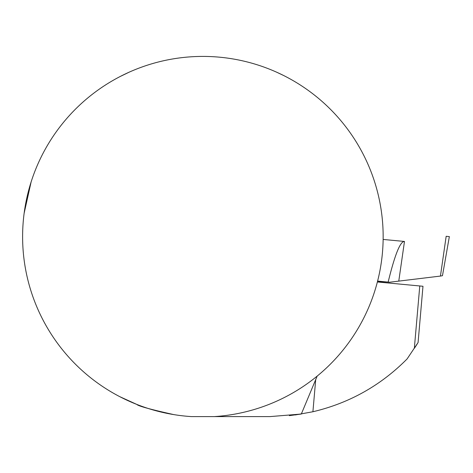 <?xml version="1.0" encoding="UTF-8"?>
<svg xmlns="http://www.w3.org/2000/svg" width="473" height="473" viewBox="0 0 473 473"><rect width="100%" height="100%" fill="white"/><g stroke="black" fill="none" stroke-linecap="round" stroke-linejoin="round"><path stroke-width="0.71" d="M214.506 416.589A180.272 180.272 0 0 0 357.026 143.213A180.272 180.272 0 0 0 48.737 143.213A180.272 180.272 0 0 0 191.258 416.589L270.13 416.589L301.307 414.035L289.346 415.637M283.558 75.473L276.628 72.186M129.135 72.186L120.337 76.419M24.135 213.27L31.123 181.934M173.869 414.614C150.497 409.417 138.146 406.017 136.803 404.415L119.882 396.717M377.377 281.973L422.98 286.271L418.079 342.535L407.111 358.924C380.747 385.519 349.346 403.126 312.907 411.747L295.306 414.951M414.922 347.531L417.399 343.64M406.786 359.255L407.111 358.924M317.182 376.094L301.307 414.035M377.602 281.092L389.604 282.227L377.525 281.394M440.44 276.072L442.474 275.688L449.35 236.618L446.169 236.287L440.44 276.072L389.604 282.227M388.15 282.079C394.813 254.781 400.253 241.236 404.48 241.449L383.136 239.45M414.33 348.43L419.776 285.94M312.907 411.747L315.733 379.328M404.48 241.449L398.786 280.992"/></g></svg>
